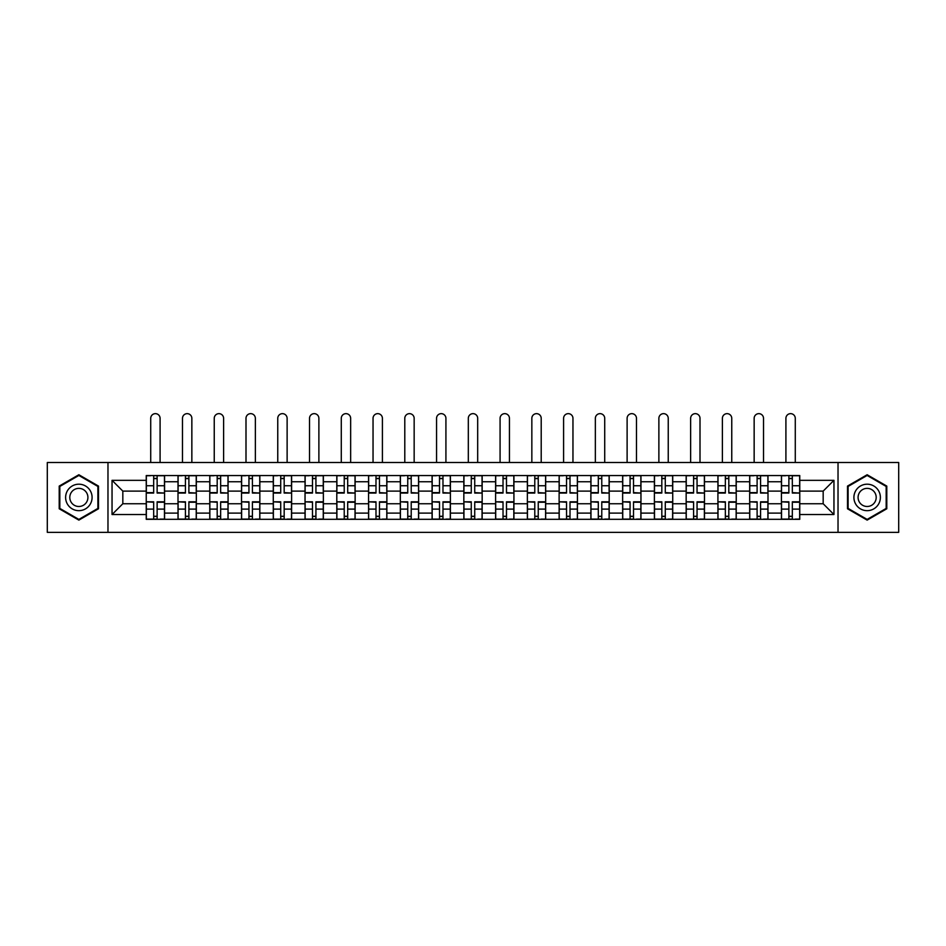 <?xml version="1.0" encoding="UTF-8"?>
<svg xmlns="http://www.w3.org/2000/svg" width="946" height="946" viewBox="0 0 946 946"><rect width="100%" height="100%" fill="white"/><g stroke="black" fill="none" stroke-linecap="round" stroke-linejoin="round"><path stroke-width="1.42" d="M838.026 532.35L898.7 532.35L898.7 462.511L47.3 462.511L47.3 532.35L838.026 532.35L838.026 462.511M178.002 519.319L178.002 481.75L164.569 481.75L164.569 519.319M164.569 481.75L164.569 475.542M178.002 481.75L178.002 475.542M196.33 475.542L196.33 519.319M209.764 519.319L209.764 475.542M228.081 475.542L228.081 519.319M241.526 519.319L241.526 475.542M259.843 475.542L259.843 519.319M273.276 519.319L273.276 475.542M291.605 475.542L291.605 519.319M305.038 519.319L305.038 475.542M323.366 475.542L323.366 519.319M336.8 519.319L336.8 475.542M355.128 475.542L355.128 519.319M368.562 519.319L368.562 475.542M386.879 475.542L386.879 519.319M400.324 519.319L400.324 475.542M418.64 475.542L418.64 519.319M432.074 519.319L432.074 475.542M450.402 475.542L450.402 519.319M463.836 519.319L463.836 475.542M482.164 475.542L482.164 519.319M495.598 519.319L495.598 475.542M513.926 475.542L513.926 519.319M527.36 519.319L527.36 475.542M545.676 475.542L545.676 519.319M559.121 519.319L559.121 475.542M577.438 475.542L577.438 519.319M590.872 519.319L590.872 475.542M609.2 475.542L609.2 519.319M622.634 519.319L622.634 475.542M640.962 475.542L640.962 519.319M654.396 519.319L654.396 475.542M672.724 475.542L672.724 519.319M686.157 519.319L686.157 475.542M704.474 475.542L704.474 519.319M717.919 519.319L717.919 475.542M736.236 475.542L736.236 519.319M749.67 519.319L749.67 475.542M767.998 475.542L767.998 519.319M781.431 519.319L781.431 475.542M781.431 503.745L767.998 503.745M749.67 503.745L736.236 503.745M717.919 503.745L704.474 503.745M686.157 503.745L672.724 503.745M654.396 503.745L640.962 503.745M622.634 503.745L609.2 503.745M590.872 503.745L577.438 503.745M559.121 503.745L545.676 503.745M527.36 503.745L513.926 503.745M495.598 503.745L482.164 503.745M463.836 503.745L450.402 503.745M432.074 503.745L418.64 503.745M400.324 503.745L386.879 503.745M368.562 503.745L355.128 503.745M336.8 503.745L323.366 503.745M305.038 503.745L291.605 503.745M273.276 503.745L259.843 503.745M241.526 503.745L228.081 503.745M209.764 503.745L196.33 503.745M178.002 503.745L164.569 503.745M781.431 491.116L767.998 491.116M749.67 491.116L736.236 491.116M717.919 491.116L704.474 491.116M686.157 491.116L672.724 491.116M654.396 491.116L640.962 491.116M622.634 491.116L609.2 491.116M590.872 491.116L577.438 491.116M559.121 491.116L545.676 491.116M527.36 491.116L513.926 491.116M495.598 491.116L482.164 491.116M463.836 491.116L450.402 491.116M432.074 491.116L418.64 491.116M400.324 491.116L386.879 491.116M368.562 491.116L355.128 491.116M336.8 491.116L323.366 491.116M305.038 491.116L291.605 491.116M273.276 491.116L259.843 491.116M241.526 491.116L228.081 491.116M209.764 491.116L196.33 491.116M178.002 491.116L164.569 491.116M122.826 503.745L146.24 503.745L146.24 491.116L122.826 491.116L122.826 503.745L112.042 514.529L112.042 480.332L146.24 480.332L146.24 491.116M799.76 491.116L799.76 503.745L823.174 503.745L823.174 491.116L799.76 491.116L799.76 475.542L146.24 475.542L146.24 480.332M799.76 480.332L833.958 480.332L833.958 514.529L799.76 514.529L799.76 503.745M146.24 503.745L146.24 519.319L799.76 519.319L799.76 514.529M146.24 514.529L112.042 514.529M107.974 532.35L107.974 462.511M98.502 486.09L78.861 474.75L59.208 486.09L59.208 508.771L78.861 520.111L98.502 508.771L98.502 486.09M886.792 486.09L867.139 474.75L847.498 486.09L847.498 508.771L867.139 520.111L886.792 508.771L886.792 486.09M157.131 516.268L153.678 516.268M153.678 478.593L157.131 478.593M188.893 516.268L185.428 516.268M185.428 478.593L188.893 478.593M220.655 516.268L217.19 516.268M217.19 478.593L220.655 478.593M252.416 516.268L248.952 516.268M248.952 478.593L252.416 478.593M284.178 516.268L280.714 516.268M280.714 478.593L284.178 478.593M315.929 516.268L312.476 516.268M312.476 478.593L315.929 478.593M347.69 516.268L344.226 516.268M344.226 478.593L347.69 478.593M379.452 516.268L375.988 516.268M375.988 478.593L379.452 478.593M411.214 516.268L407.75 516.268M407.75 478.593L411.214 478.593M442.976 516.268L439.512 516.268M439.512 478.593L442.976 478.593M474.726 516.268L471.274 516.268M471.274 478.593L474.726 478.593M506.488 516.268L503.024 516.268M503.024 478.593L506.488 478.593M538.25 516.268L534.786 516.268M534.786 478.593L538.25 478.593M570.012 516.268L566.548 516.268M566.548 478.593L570.012 478.593M601.774 516.268L598.31 516.268M598.31 478.593L601.774 478.593M633.524 516.268L630.071 516.268M630.071 478.593L633.524 478.593M665.286 516.268L661.822 516.268M661.822 478.593L665.286 478.593M697.048 516.268L693.584 516.268M693.584 478.593L697.048 478.593M728.81 516.268L725.346 516.268M725.346 478.593L728.81 478.593M760.572 516.268L757.107 516.268M757.107 478.593L760.572 478.593M792.322 516.268L788.869 516.268M788.869 478.593L792.322 478.593M112.042 480.332L122.826 491.116M823.174 503.745L833.958 514.529M823.174 491.116L833.958 480.332M160.087 462.511L160.087 418.333A4.683 4.683 0 0 0 155.404 413.65A4.683 4.683 0 0 0 150.721 418.333L150.721 462.511M157.131 492.618L164.462 493.055L157.131 493.055L157.131 475.743L164.462 475.743L160.394 475.743M164.462 492.618L164.462 475.743M153.678 478.392L157.131 478.392M150.414 475.743L146.346 475.743L146.346 493.055L153.678 493.055L153.678 475.743L160.087 475.542M146.346 475.743L150.721 475.542M153.678 502.243L146.346 501.806L153.678 501.806L153.678 519.118L146.346 519.118L150.414 519.118M146.346 502.243L146.346 519.118M157.131 516.469L153.678 516.469M160.394 519.118L164.462 519.118L164.462 501.806L157.131 501.806L157.131 519.118L150.721 519.118M164.462 519.118L160.087 519.118M191.849 462.511L191.849 418.333A4.683 4.683 0 0 0 187.166 413.65A4.683 4.683 0 0 0 182.483 418.333L182.483 462.511M188.893 492.618L196.224 493.055L188.893 493.055L188.893 475.743L196.224 475.743L192.156 475.743M196.224 492.618L196.224 475.743M185.428 478.392L188.893 478.392M182.176 475.743L178.108 475.743L178.108 493.055L185.428 493.055L185.428 475.743L191.849 475.542M178.108 475.743L182.483 475.542M223.611 462.511L223.611 418.333A4.683 4.683 0 0 0 218.928 413.65A4.683 4.683 0 0 0 214.245 418.333L214.245 462.511M220.655 492.618L227.986 493.055L220.655 493.055L220.655 475.743L227.986 475.743L223.906 475.743M227.986 492.618L227.986 475.743M217.19 478.392L220.655 478.392M213.938 475.743L209.858 475.743L209.858 493.055L217.19 493.055L217.19 475.743L223.611 475.542M209.858 475.743L214.245 475.542M67.391 504.052A13.232 13.232 0 0 0 85.471 508.889A13.232 13.232 0 0 0 90.319 490.808A13.232 13.232 0 0 0 72.239 485.972A13.232 13.232 0 0 0 67.391 504.052M71.009 501.959A9.058 9.058 0 0 0 83.39 505.27A9.058 9.058 0 0 0 86.701 492.901A9.058 9.058 0 0 0 74.332 489.579A9.058 9.058 0 0 0 71.009 501.959M78.861 475.448L97.887 486.445L97.887 508.416L78.861 519.413L59.823 508.416L59.823 486.445L78.861 475.448M855.681 504.052A13.232 13.232 0 0 0 873.761 508.889A13.232 13.232 0 0 0 878.609 490.808A13.232 13.232 0 0 0 860.529 485.972A13.232 13.232 0 0 0 855.681 504.052M859.299 501.959A9.058 9.058 0 0 0 871.668 505.27A9.058 9.058 0 0 0 874.991 492.901A9.058 9.058 0 0 0 862.61 489.579A9.058 9.058 0 0 0 859.299 501.959M867.139 475.448L886.177 486.445L886.177 508.416L867.139 519.413L848.113 508.416L848.113 486.445L867.139 475.448M185.428 502.243L178.108 501.806L185.428 501.806L185.428 519.118L178.108 519.118L182.176 519.118M178.108 502.243L178.108 519.118M188.893 516.469L185.428 516.469M192.156 519.118L196.224 519.118L196.224 501.806L188.893 501.806L188.893 519.118L182.483 519.118M196.224 519.118L191.849 519.118M217.19 502.243L209.858 501.806L217.19 501.806L217.19 519.118L209.858 519.118L213.938 519.118M209.858 502.243L209.858 519.118M220.655 516.469L217.19 516.469M223.906 519.118L227.986 519.118L227.986 501.806L220.655 501.806L220.655 519.118L214.245 519.118M227.986 519.118L223.611 519.118M255.361 462.511L255.361 418.333A4.683 4.683 0 0 0 250.678 413.65A4.683 4.683 0 0 0 245.995 418.333L245.995 462.511M252.416 492.618L259.748 493.055L252.416 493.055L252.416 475.743L259.748 475.743L255.668 475.743M259.748 492.618L259.748 475.743M248.952 478.392L252.416 478.392M245.7 475.743L241.62 475.743L241.62 493.055L248.952 493.055L248.952 475.743L255.361 475.542M241.62 475.743L245.995 475.542M287.123 462.511L287.123 418.333A4.683 4.683 0 0 0 282.44 413.65A4.683 4.683 0 0 0 277.757 418.333L277.757 462.511M284.178 492.618L291.498 493.055L284.178 493.055L284.178 475.743L291.498 475.743L287.43 475.743M291.498 492.618L291.498 475.743M280.714 478.392L284.178 478.392M277.45 475.743L273.382 475.743L273.382 493.055L280.714 493.055L280.714 475.743L287.123 475.542M273.382 475.743L277.757 475.542M318.885 462.511L318.885 418.333A4.683 4.683 0 0 0 314.202 413.65A4.683 4.683 0 0 0 309.519 418.333L309.519 462.511M315.929 492.618L323.26 493.055L315.929 493.055L315.929 475.743L323.26 475.743L319.192 475.743M323.26 492.618L323.26 475.743M312.476 478.392L315.929 478.392M309.212 475.743L305.144 475.743L305.144 493.055L312.476 493.055L312.476 475.743L318.885 475.542M305.144 475.743L309.519 475.542M248.952 502.243L241.62 501.806L248.952 501.806L248.952 519.118L241.62 519.118L245.7 519.118M241.62 502.243L241.62 519.118M252.416 516.469L248.952 516.469M255.668 519.118L259.748 519.118L259.748 501.806L252.416 501.806L252.416 519.118L245.995 519.118M259.748 519.118L255.361 519.118M280.714 502.243L273.382 501.806L280.714 501.806L280.714 519.118L273.382 519.118L277.45 519.118M273.382 502.243L273.382 519.118M284.178 516.469L280.714 516.469M287.43 519.118L291.498 519.118L291.498 501.806L284.178 501.806L284.178 519.118L277.757 519.118M291.498 519.118L287.123 519.118M312.476 502.243L305.144 501.806L312.476 501.806L312.476 519.118L305.144 519.118L309.212 519.118M305.144 502.243L305.144 519.118M315.929 516.469L312.476 516.469M319.192 519.118L323.26 519.118L323.26 501.806L315.929 501.806L315.929 519.118L309.519 519.118M323.26 519.118L318.885 519.118M350.647 462.511L350.647 418.333A4.683 4.683 0 0 0 345.964 413.65A4.683 4.683 0 0 0 341.281 418.333L341.281 462.511M347.69 492.618L355.022 493.055L347.69 493.055L347.69 475.743L355.022 475.743L350.954 475.743M355.022 492.618L355.022 475.743M344.226 478.392L347.69 478.392M340.974 475.743L336.906 475.743L336.906 493.055L344.226 493.055L344.226 475.743L350.647 475.542M336.906 475.743L341.281 475.542M344.226 502.243L336.906 501.806L344.226 501.806L344.226 519.118L336.906 519.118L340.974 519.118M336.906 502.243L336.906 519.118M347.69 516.469L344.226 516.469M350.954 519.118L355.022 519.118L355.022 501.806L347.69 501.806L347.69 519.118L341.281 519.118M355.022 519.118L350.647 519.118M382.409 462.511L382.409 418.333A4.683 4.683 0 0 0 377.726 413.65A4.683 4.683 0 0 0 373.043 418.333L373.043 462.511M379.452 492.618L386.784 493.055L379.452 493.055L379.452 475.743L386.784 475.743L382.704 475.743M386.784 492.618L386.784 475.743M375.988 478.392L379.452 478.392M372.736 475.743L368.656 475.743L368.656 493.055L375.988 493.055L375.988 475.743L382.409 475.542M368.656 475.743L373.043 475.542M375.988 502.243L368.656 501.806L375.988 501.806L375.988 519.118L368.656 519.118L372.736 519.118M368.656 502.243L368.656 519.118M379.452 516.469L375.988 516.469M382.704 519.118L386.784 519.118L386.784 501.806L379.452 501.806L379.452 519.118L373.043 519.118M386.784 519.118L382.409 519.118M414.159 462.511L414.159 418.333A4.683 4.683 0 0 0 409.476 413.65A4.683 4.683 0 0 0 404.793 418.333L404.793 462.511M411.214 492.618L418.546 493.055L411.214 493.055L411.214 475.743L418.546 475.743L414.466 475.743M418.546 492.618L418.546 475.743M407.75 478.392L411.214 478.392M404.498 475.743L400.418 475.743L400.418 493.055L407.75 493.055L407.75 475.743L414.159 475.542M400.418 475.743L404.793 475.542M407.75 502.243L400.418 501.806L407.75 501.806L407.75 519.118L400.418 519.118L404.498 519.118M400.418 502.243L400.418 519.118M411.214 516.469L407.75 516.469M414.466 519.118L418.546 519.118L418.546 501.806L411.214 501.806L411.214 519.118L404.793 519.118M418.546 519.118L414.159 519.118M445.921 462.511L445.921 418.333A4.683 4.683 0 0 0 441.238 413.65A4.683 4.683 0 0 0 436.555 418.333L436.555 462.511M442.976 492.618L450.296 493.055L442.976 493.055L442.976 475.743L450.296 475.743L446.228 475.743M450.296 492.618L450.296 475.743M439.512 478.392L442.976 478.392M436.248 475.743L432.18 475.743L432.18 493.055L439.512 493.055L439.512 475.743L445.921 475.542M432.18 475.743L436.555 475.542M439.512 502.243L432.18 501.806L439.512 501.806L439.512 519.118L432.18 519.118L436.248 519.118M432.18 502.243L432.18 519.118M442.976 516.469L439.512 516.469M446.228 519.118L450.296 519.118L450.296 501.806L442.976 501.806L442.976 519.118L436.555 519.118M450.296 519.118L445.921 519.118M477.683 462.511L477.683 418.333A4.683 4.683 0 0 0 473 413.65A4.683 4.683 0 0 0 468.317 418.333L468.317 462.511M474.726 492.618L482.058 493.055L474.726 493.055L474.726 475.743L482.058 475.743L477.99 475.743M482.058 492.618L482.058 475.743M471.274 478.392L474.726 478.392M468.01 475.743L463.942 475.743L463.942 493.055L471.274 493.055L471.274 475.743L477.683 475.542M463.942 475.743L468.317 475.542M471.274 502.243L463.942 501.806L471.274 501.806L471.274 519.118L463.942 519.118L468.01 519.118M463.942 502.243L463.942 519.118M474.726 516.469L471.274 516.469M477.99 519.118L482.058 519.118L482.058 501.806L474.726 501.806L474.726 519.118L468.317 519.118M482.058 519.118L477.683 519.118M509.445 462.511L509.445 418.333A4.683 4.683 0 0 0 504.762 413.65A4.683 4.683 0 0 0 500.079 418.333L500.079 462.511M506.488 492.618L513.82 493.055L506.488 493.055L506.488 475.743L513.82 475.743L509.752 475.743M513.82 492.618L513.82 475.743M503.024 478.392L506.488 478.392M499.772 475.743L495.704 475.743L495.704 493.055L503.024 493.055L503.024 475.743L509.445 475.542M495.704 475.743L500.079 475.542M503.024 502.243L495.704 501.806L503.024 501.806L503.024 519.118L495.704 519.118L499.772 519.118M495.704 502.243L495.704 519.118M506.488 516.469L503.024 516.469M509.752 519.118L513.82 519.118L513.82 501.806L506.488 501.806L506.488 519.118L500.079 519.118M513.82 519.118L509.445 519.118M541.207 462.511L541.207 418.333A4.683 4.683 0 0 0 536.524 413.65A4.683 4.683 0 0 0 531.841 418.333L531.841 462.511M538.25 492.618L545.582 493.055L538.25 493.055L538.25 475.743L545.582 475.743L541.502 475.743M545.582 492.618L545.582 475.743M534.786 478.392L538.25 478.392M531.534 475.743L527.454 475.743L527.454 493.055L534.786 493.055L534.786 475.743L541.207 475.542M527.454 475.743L531.841 475.542M534.786 502.243L527.454 501.806L534.786 501.806L534.786 519.118L527.454 519.118L531.534 519.118M527.454 502.243L527.454 519.118M538.25 516.469L534.786 516.469M541.502 519.118L545.582 519.118L545.582 501.806L538.25 501.806L538.25 519.118L531.841 519.118M545.582 519.118L541.207 519.118M572.957 462.511L572.957 418.333A4.683 4.683 0 0 0 568.274 413.65A4.683 4.683 0 0 0 563.591 418.333L563.591 462.511M570.012 492.618L577.344 493.055L570.012 493.055L570.012 475.743L577.344 475.743L573.264 475.743M577.344 492.618L577.344 475.743M566.548 478.392L570.012 478.392M563.296 475.743L559.216 475.743L559.216 493.055L566.548 493.055L566.548 475.743L572.957 475.542M559.216 475.743L563.591 475.542M566.548 502.243L559.216 501.806L566.548 501.806L566.548 519.118L559.216 519.118L563.296 519.118M559.216 502.243L559.216 519.118M570.012 516.469L566.548 516.469M573.264 519.118L577.344 519.118L577.344 501.806L570.012 501.806L570.012 519.118L563.591 519.118M577.344 519.118L572.957 519.118M604.719 462.511L604.719 418.333A4.683 4.683 0 0 0 600.036 413.65A4.683 4.683 0 0 0 595.353 418.333L595.353 462.511M601.774 492.618L609.094 493.055L601.774 493.055L601.774 475.743L609.094 475.743L605.026 475.743M609.094 492.618L609.094 475.743M598.31 478.392L601.774 478.392M595.046 475.743L590.978 475.743L590.978 493.055L598.31 493.055L598.31 475.743L604.719 475.542M590.978 475.743L595.353 475.542M598.31 502.243L590.978 501.806L598.31 501.806L598.31 519.118L590.978 519.118L595.046 519.118M590.978 502.243L590.978 519.118M601.774 516.469L598.31 516.469M605.026 519.118L609.094 519.118L609.094 501.806L601.774 501.806L601.774 519.118L595.353 519.118M609.094 519.118L604.719 519.118M636.481 462.511L636.481 418.333A4.683 4.683 0 0 0 631.798 413.65A4.683 4.683 0 0 0 627.115 418.333L627.115 462.511M633.524 492.618L640.856 493.055L633.524 493.055L633.524 475.743L640.856 475.743L636.788 475.743M640.856 492.618L640.856 475.743M630.071 478.392L633.524 478.392M626.808 475.743L622.74 475.743L622.74 493.055L630.071 493.055L630.071 475.743L636.481 475.542M622.74 475.743L627.115 475.542M630.071 502.243L622.74 501.806L630.071 501.806L630.071 519.118L622.74 519.118L626.808 519.118M622.74 502.243L622.74 519.118M633.524 516.469L630.071 516.469M636.788 519.118L640.856 519.118L640.856 501.806L633.524 501.806L633.524 519.118L627.115 519.118M640.856 519.118L636.481 519.118M668.243 462.511L668.243 418.333A4.683 4.683 0 0 0 663.56 413.65A4.683 4.683 0 0 0 658.877 418.333L658.877 462.511M665.286 492.618L672.618 493.055L665.286 493.055L665.286 475.743L672.618 475.743L668.55 475.743M672.618 492.618L672.618 475.743M661.822 478.392L665.286 478.392M658.57 475.743L654.502 475.743L654.502 493.055L661.822 493.055L661.822 475.743L668.243 475.542M654.502 475.743L658.877 475.542M661.822 502.243L654.502 501.806L661.822 501.806L661.822 519.118L654.502 519.118L658.57 519.118M654.502 502.243L654.502 519.118M665.286 516.469L661.822 516.469M668.55 519.118L672.618 519.118L672.618 501.806L665.286 501.806L665.286 519.118L658.877 519.118M672.618 519.118L668.243 519.118M700.005 462.511L700.005 418.333A4.683 4.683 0 0 0 695.322 413.65A4.683 4.683 0 0 0 690.639 418.333L690.639 462.511M697.048 492.618L704.38 493.055L697.048 493.055L697.048 475.743L704.38 475.743L700.3 475.743M704.38 492.618L704.38 475.743M693.584 478.392L697.048 478.392M690.332 475.743L686.252 475.743L686.252 493.055L693.584 493.055L693.584 475.743L700.005 475.542M686.252 475.743L690.639 475.542M693.584 502.243L686.252 501.806L693.584 501.806L693.584 519.118L686.252 519.118L690.332 519.118M686.252 502.243L686.252 519.118M697.048 516.469L693.584 516.469M700.3 519.118L704.38 519.118L704.38 501.806L697.048 501.806L697.048 519.118L690.639 519.118M704.38 519.118L700.005 519.118M731.755 462.511L731.755 418.333A4.683 4.683 0 0 0 727.072 413.65A4.683 4.683 0 0 0 722.389 418.333L722.389 462.511M728.81 492.618L736.142 493.055L728.81 493.055L728.81 475.743L736.142 475.743L732.062 475.743M736.142 492.618L736.142 475.743M725.346 478.392L728.81 478.392M722.094 475.743L718.014 475.743L718.014 493.055L725.346 493.055L725.346 475.743L731.755 475.542M718.014 475.743L722.389 475.542M725.346 502.243L718.014 501.806L725.346 501.806L725.346 519.118L718.014 519.118L722.094 519.118M718.014 502.243L718.014 519.118M728.81 516.469L725.346 516.469M732.062 519.118L736.142 519.118L736.142 501.806L728.81 501.806L728.81 519.118L722.389 519.118M736.142 519.118L731.755 519.118M763.517 462.511L763.517 418.333A4.683 4.683 0 0 0 758.834 413.65A4.683 4.683 0 0 0 754.151 418.333L754.151 462.511M760.572 492.618L767.892 493.055L760.572 493.055L760.572 475.743L767.892 475.743L763.824 475.743M767.892 492.618L767.892 475.743M757.107 478.392L760.572 478.392M753.844 475.743L749.776 475.743L749.776 493.055L757.107 493.055L757.107 475.743L763.517 475.542M749.776 475.743L754.151 475.542M757.107 502.243L749.776 501.806L757.107 501.806L757.107 519.118L749.776 519.118L753.844 519.118M749.776 502.243L749.776 519.118M760.572 516.469L757.107 516.469M763.824 519.118L767.892 519.118L767.892 501.806L760.572 501.806L760.572 519.118L754.151 519.118M767.892 519.118L763.517 519.118M795.279 462.511L795.279 418.333A4.683 4.683 0 0 0 790.596 413.65A4.683 4.683 0 0 0 785.913 418.333L785.913 462.511M792.322 492.618L799.654 493.055L792.322 493.055L792.322 475.743L799.654 475.743L795.586 475.743M799.654 492.618L799.654 475.743M788.869 478.392L792.322 478.392M785.606 475.743L781.538 475.743L781.538 493.055L788.869 493.055L788.869 475.743L795.279 475.542M781.538 475.743L785.913 475.542M788.869 502.243L781.538 501.806L788.869 501.806L788.869 519.118L781.538 519.118L785.606 519.118M781.538 502.243L781.538 519.118M792.322 516.469L788.869 516.469M795.586 519.118L799.654 519.118L799.654 501.806L792.322 501.806L792.322 519.118L785.913 519.118M799.654 519.118L795.279 519.118M749.67 481.75L736.236 481.75M717.919 481.75L704.474 481.75M686.157 481.75L672.724 481.75M654.396 481.75L640.962 481.75M622.634 481.75L609.2 481.75M590.872 481.75L577.438 481.75M559.121 481.75L545.676 481.75M527.36 481.75L513.926 481.75M495.598 481.75L482.164 481.75M463.836 481.75L450.402 481.75M432.074 481.75L418.64 481.75M400.324 481.75L386.879 481.75M368.562 481.75L355.128 481.75M336.8 481.75L323.366 481.75M305.038 481.75L291.605 481.75M273.276 481.75L259.843 481.75M241.526 481.75L228.081 481.75M209.764 481.75L196.33 481.75M781.431 481.75L767.998 481.75M749.67 513.11L736.236 513.11M717.919 513.11L704.474 513.11M686.157 513.11L672.724 513.11M654.396 513.11L640.962 513.11M622.634 513.11L609.2 513.11M590.872 513.11L577.438 513.11M559.121 513.11L545.676 513.11M527.36 513.11L513.926 513.11M495.598 513.11L482.164 513.11M463.836 513.11L450.402 513.11M432.074 513.11L418.64 513.11M400.324 513.11L386.879 513.11M368.562 513.11L355.128 513.11M336.8 513.11L323.366 513.11M305.038 513.11L291.605 513.11M273.276 513.11L259.843 513.11M241.526 513.11L228.081 513.11M209.764 513.11L196.33 513.11M178.002 513.11L164.569 513.11M781.431 513.11L767.998 513.11M157.131 485.747L164.462 485.747M146.346 492.618L153.678 492.618M146.346 485.747L153.678 485.747M153.678 509.114L146.346 509.114M164.462 502.243L157.131 502.243M164.462 509.114L157.131 509.114M188.893 485.747L196.224 485.747M178.108 492.618L185.428 492.618M178.108 485.747L185.428 485.747M220.655 485.747L227.986 485.747M209.858 492.618L217.19 492.618M209.858 485.747L217.19 485.747M185.428 509.114L178.108 509.114M196.224 502.243L188.893 502.243M196.224 509.114L188.893 509.114M217.19 509.114L209.858 509.114M227.986 502.243L220.655 502.243M227.986 509.114L220.655 509.114M252.416 485.747L259.748 485.747M241.62 492.618L248.952 492.618M241.62 485.747L248.952 485.747M284.178 485.747L291.498 485.747M273.382 492.618L280.714 492.618M273.382 485.747L280.714 485.747M315.929 485.747L323.26 485.747M305.144 492.618L312.476 492.618M305.144 485.747L312.476 485.747M248.952 509.114L241.62 509.114M259.748 502.243L252.416 502.243M259.748 509.114L252.416 509.114M280.714 509.114L273.382 509.114M291.498 502.243L284.178 502.243M291.498 509.114L284.178 509.114M312.476 509.114L305.144 509.114M323.26 502.243L315.929 502.243M323.26 509.114L315.929 509.114M347.69 485.747L355.022 485.747M336.906 492.618L344.226 492.618M336.906 485.747L344.226 485.747M344.226 509.114L336.906 509.114M355.022 502.243L347.69 502.243M355.022 509.114L347.69 509.114M379.452 485.747L386.784 485.747M368.656 492.618L375.988 492.618M368.656 485.747L375.988 485.747M375.988 509.114L368.656 509.114M386.784 502.243L379.452 502.243M386.784 509.114L379.452 509.114M411.214 485.747L418.546 485.747M400.418 492.618L407.75 492.618M400.418 485.747L407.75 485.747M407.75 509.114L400.418 509.114M418.546 502.243L411.214 502.243M418.546 509.114L411.214 509.114M442.976 485.747L450.296 485.747M432.18 492.618L439.512 492.618M432.18 485.747L439.512 485.747M439.512 509.114L432.18 509.114M450.296 502.243L442.976 502.243M450.296 509.114L442.976 509.114M474.726 485.747L482.058 485.747M463.942 492.618L471.274 492.618M463.942 485.747L471.274 485.747M471.274 509.114L463.942 509.114M482.058 502.243L474.726 502.243M482.058 509.114L474.726 509.114M506.488 485.747L513.82 485.747M495.704 492.618L503.024 492.618M495.704 485.747L503.024 485.747M503.024 509.114L495.704 509.114M513.82 502.243L506.488 502.243M513.82 509.114L506.488 509.114M538.25 485.747L545.582 485.747M527.454 492.618L534.786 492.618M527.454 485.747L534.786 485.747M534.786 509.114L527.454 509.114M545.582 502.243L538.25 502.243M545.582 509.114L538.25 509.114M570.012 485.747L577.344 485.747M559.216 492.618L566.548 492.618M559.216 485.747L566.548 485.747M566.548 509.114L559.216 509.114M577.344 502.243L570.012 502.243M577.344 509.114L570.012 509.114M601.774 485.747L609.094 485.747M590.978 492.618L598.31 492.618M590.978 485.747L598.31 485.747M598.31 509.114L590.978 509.114M609.094 502.243L601.774 502.243M609.094 509.114L601.774 509.114M633.524 485.747L640.856 485.747M622.74 492.618L630.071 492.618M622.74 485.747L630.071 485.747M630.071 509.114L622.74 509.114M640.856 502.243L633.524 502.243M640.856 509.114L633.524 509.114M665.286 485.747L672.618 485.747M654.502 492.618L661.822 492.618M654.502 485.747L661.822 485.747M661.822 509.114L654.502 509.114M672.618 502.243L665.286 502.243M672.618 509.114L665.286 509.114M697.048 485.747L704.38 485.747M686.252 492.618L693.584 492.618M686.252 485.747L693.584 485.747M693.584 509.114L686.252 509.114M704.38 502.243L697.048 502.243M704.38 509.114L697.048 509.114M728.81 485.747L736.142 485.747M718.014 492.618L725.346 492.618M718.014 485.747L725.346 485.747M725.346 509.114L718.014 509.114M736.142 502.243L728.81 502.243M736.142 509.114L728.81 509.114M760.572 485.747L767.892 485.747M749.776 492.618L757.107 492.618M749.776 485.747L757.107 485.747M757.107 509.114L749.776 509.114M767.892 502.243L760.572 502.243M767.892 509.114L760.572 509.114M792.322 485.747L799.654 485.747M781.538 492.618L788.869 492.618M781.538 485.747L788.869 485.747M788.869 509.114L781.538 509.114M799.654 502.243L792.322 502.243M799.654 509.114L792.322 509.114"/></g></svg>
